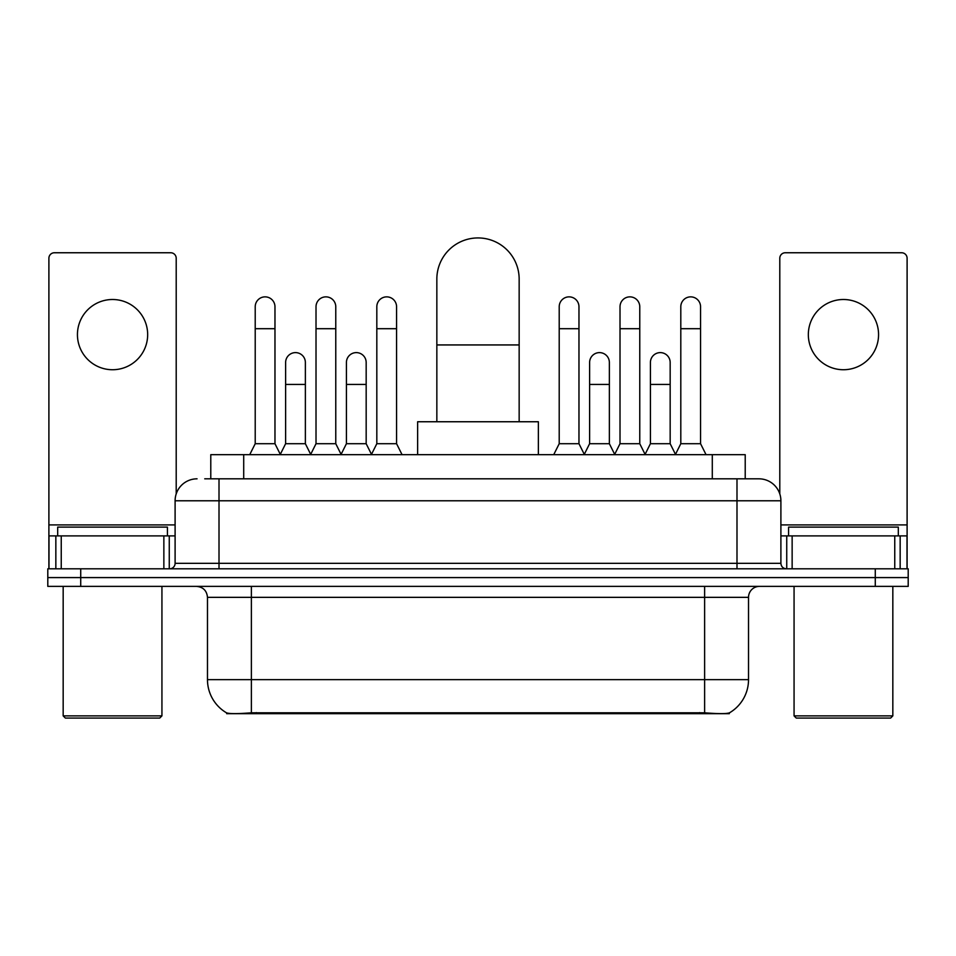 <?xml version="1.0" encoding="UTF-8"?>
<svg xmlns="http://www.w3.org/2000/svg" width="956" height="956" viewBox="0 0 956 956"><rect width="100%" height="100%" fill="white"/><g stroke="black" fill="none" stroke-linecap="round" stroke-linejoin="round"><path stroke-width="1.43" d="M210.786 478.825L210.786 454.674L745.214 454.674L745.214 478.825M729.32 712.901L729.32 713.678L226.68 713.678L226.68 712.901M207.476 679.656L251.38 679.656L251.38 597.345L207.476 597.345L207.476 679.656A38.407 38.407 0 0 0 226.464 712.794C229.309 713.893 237.614 713.893 251.38 712.794L704.62 712.794C718.374 713.893 726.68 713.893 729.536 712.794A38.407 38.407 0 0 0 748.524 679.656L748.524 597.345A10.97 10.97 0 0 1 759.494 586.375M80.722 568.808L908.2 568.808L908.2 577.591L47.8 577.591L47.8 586.375L80.722 586.375L80.722 577.591L47.8 577.591L47.8 568.808L80.722 568.808L80.722 577.591L908.2 577.591L908.2 586.375L80.722 586.375M205.241 478.825L751.261 478.825M204.739 478.825L219.008 478.825L219.008 500.777L175.103 500.777L175.103 563.323A5.485 5.485 0 0 1 169.618 568.808M197.056 478.825A21.952 21.952 0 0 0 175.103 500.777M758.945 478.825A21.952 21.952 0 0 1 780.897 500.777L736.992 500.777L736.992 478.825L758.61 478.825M780.897 500.777L780.897 563.323C781.219 566.657 783.048 568.485 786.382 568.808M908.2 568.808L908.2 577.591M112.545 299.503A35.121 35.121 0 0 0 77.436 334.624A35.121 35.121 0 0 0 112.545 369.733A35.121 35.121 0 0 0 147.666 334.624A35.121 35.121 0 0 0 112.545 299.503M163.858 568.808L163.858 535.886L61.244 535.886L61.244 568.808M176.203 493.917L176.203 258.24A5.485 5.485 0 0 0 170.718 252.754L54.384 252.754A5.485 5.485 0 0 0 48.899 258.24L48.899 535.886L61.244 535.886M163.858 535.886L175.103 535.886M48.899 568.808L48.899 535.886M159.736 718.064L65.355 718.064L63.168 715.877L161.934 715.877L159.736 718.064M63.168 586.375L63.168 715.877M161.934 586.375L161.934 715.877M167.419 535.886L167.419 527.115L57.683 527.115L57.683 535.886M436.844 421.751L436.844 279.092A41.156 41.156 0 0 1 478 237.936A41.156 41.156 0 0 1 519.156 279.092A41.156 41.156 0 0 0 478 237.936M519.156 421.751L519.156 279.092M538.359 454.674L538.359 421.751L417.641 421.751L417.641 454.674M249.731 454.674L255.216 443.704L274.969 443.704L280.455 454.674M274.969 443.704L274.969 306.745A9.883 9.883 0 0 0 265.099 296.862A9.883 9.883 0 0 1 265.72 296.886M255.216 443.704L255.216 328.697L274.969 328.697M255.216 328.697L255.216 306.745A9.883 9.883 0 0 1 265.099 296.862M310.533 454.674L316.018 443.704L335.771 443.704L341.256 454.674M335.771 443.704L335.771 306.745A9.883 9.883 0 0 0 325.888 296.862A9.883 9.883 0 0 1 326.51 296.886M316.018 443.704L316.018 328.697L335.771 328.697M316.018 328.697L316.018 306.745A9.883 9.883 0 0 1 325.888 296.862M371.322 454.674L376.819 443.704L396.573 443.704L402.058 454.674M396.573 443.704L396.573 306.745A9.883 9.883 0 0 0 386.69 296.862A9.883 9.883 0 0 1 387.311 296.886M376.819 443.704L376.819 328.697L396.573 328.697M376.819 328.697L376.819 306.745A9.883 9.883 0 0 1 386.69 296.862M553.727 454.674L559.212 443.704L578.966 443.704L584.451 454.674M578.966 443.704L578.966 306.745A9.883 9.883 0 0 0 569.083 296.862A9.883 9.883 0 0 1 569.704 296.886M559.212 443.704L559.212 328.697L578.966 328.697M559.212 328.697L559.212 306.745A9.883 9.883 0 0 1 569.083 296.862M614.517 454.674L620.014 443.704L639.767 443.704L645.252 454.674M639.767 443.704L639.767 306.745A9.883 9.883 0 0 0 629.885 296.862A9.883 9.883 0 0 1 630.506 296.886M620.014 443.704L620.014 328.697L639.767 328.697M620.014 328.697L620.014 306.745A9.883 9.883 0 0 1 629.885 296.862M675.318 454.674L680.803 443.704L700.557 443.704L706.054 454.674M700.557 443.704L700.557 306.745A9.883 9.883 0 0 0 690.686 296.862A9.883 9.883 0 0 1 691.308 296.886M680.803 443.704L680.803 328.697L700.557 328.697M680.803 328.697L680.803 306.745A9.883 9.883 0 0 1 690.686 296.862M280.299 454.351L285.617 443.704L305.37 443.704L310.688 454.351M305.37 443.704L305.37 362.491A9.883 9.883 0 0 0 296.109 352.633A9.883 9.883 0 0 1 305.37 362.491M285.617 443.704L285.617 384.443L305.37 384.443M285.617 384.443L285.617 362.491A9.883 9.883 0 0 1 296.109 352.633M341.089 454.351L346.419 443.704L366.172 443.704L371.49 454.351M366.172 443.704L366.172 362.491A9.883 9.883 0 0 0 356.911 352.633A9.883 9.883 0 0 1 366.172 362.491M346.419 443.704L346.419 384.443L366.172 384.443M346.419 384.443L346.419 362.491A9.883 9.883 0 0 1 356.911 352.633M584.283 454.351L589.613 443.704L609.366 443.704L614.684 454.351M609.366 443.704L609.366 362.491A9.883 9.883 0 0 0 600.105 352.633A9.883 9.883 0 0 1 609.366 362.491M589.613 443.704L589.613 384.443L609.366 384.443M589.613 384.443L589.613 362.491A9.883 9.883 0 0 1 600.105 352.633M645.085 454.351L650.415 443.704L670.168 443.704L675.486 454.351M670.168 443.704L670.168 362.491A9.883 9.883 0 0 0 660.907 352.633A9.883 9.883 0 0 1 670.168 362.491M650.415 443.704L650.415 384.443L670.168 384.443M650.415 384.443L650.415 362.491A9.883 9.883 0 0 1 660.907 352.633M843.455 299.503A35.121 35.121 0 0 0 808.334 334.624A35.121 35.121 0 0 0 843.455 369.733A35.121 35.121 0 0 0 878.564 334.624A35.121 35.121 0 0 0 843.455 299.503M894.756 568.808L894.756 535.886L792.142 535.886L792.142 568.808M907.101 568.808L907.101 535.886L907.101 568.808M894.756 535.886L907.101 535.886L907.101 258.24A5.485 5.485 0 0 0 901.616 252.754L785.282 252.754A5.485 5.485 0 0 0 779.797 258.24L779.797 493.917M780.897 535.886L792.142 535.886M890.645 718.064L796.264 718.064L794.066 715.877L892.832 715.877L890.645 718.064M794.066 586.375L794.066 715.877M892.832 586.375L892.832 715.877M898.317 535.886L898.317 527.115L788.581 527.115L788.581 535.886M699.684 713.678L699.684 712.602M256.316 713.678L256.316 712.602M243.708 478.825L243.708 454.674M712.292 478.825L712.292 454.674M704.62 586.375L704.62 597.345L251.38 597.345L251.38 586.375M748.524 597.345L704.62 597.345L704.62 679.656L748.524 679.656M704.62 712.794L704.62 679.656L251.38 679.656L251.38 712.794M875.278 586.375L875.278 568.808M219.008 568.808L219.008 563.323L780.897 563.323M175.103 563.323L219.008 563.323L219.008 500.777L736.992 500.777L736.992 568.808M175.103 524.916L48.899 524.916M169.26 535.886L169.26 568.808M48.983 535.886L48.983 568.808M55.842 568.808L55.842 535.886M436.844 344.937L519.156 344.937M907.101 524.916L780.897 524.916M907.017 568.808L907.017 535.886M900.158 535.886L900.158 568.808M786.74 568.808L786.74 535.886M207.476 597.345C206.831 590.677 203.174 587.02 196.506 586.375"/></g></svg>

